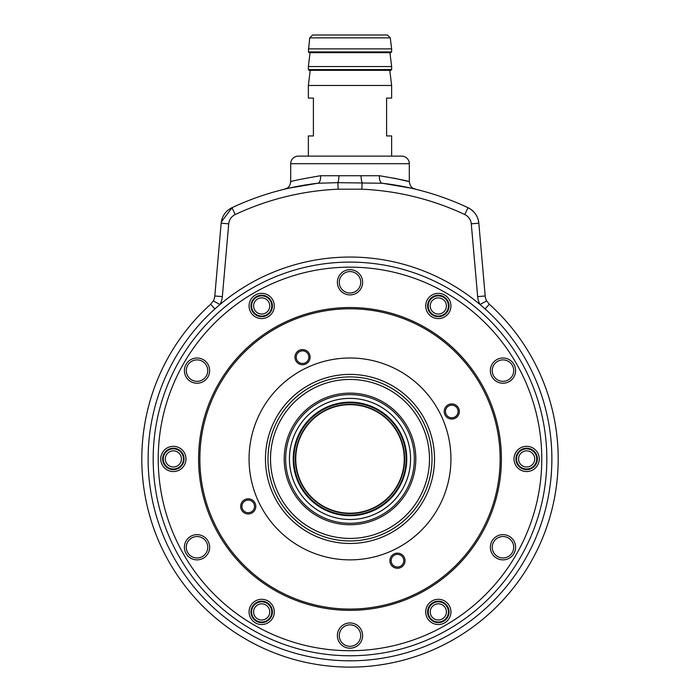<?xml version="1.0" encoding="UTF-8"?>
<svg xmlns="http://www.w3.org/2000/svg" width="700" height="700" viewBox="0 0 700 700"><rect width="100%" height="100%" fill="white"/><g stroke="black" fill="none" stroke-linecap="round" stroke-linejoin="round"><path stroke-width="1.05" d="M298.27 156.126L401.73 156.126A7.569 7.569 0 0 1 409.299 163.695L290.701 163.695A7.569 7.569 0 0 1 298.27 156.126L401.73 156.126M385.332 183.619C425.486 190.593 424.489 190.47 382.331 183.251A277.576 277.576 0 0 1 468.02 207.699C474.425 211.024 478.03 216.186 478.826 223.178L485.196 295.969A12.617 12.617 0 0 0 486.684 300.895L489.317 304.238A208.18 208.18 0 0 1 350 667.117A208.18 208.18 0 0 1 210.683 304.238L213.316 300.895L219.966 304.517A20.186 20.186 0 0 0 222.346 296.625L214.804 295.969L221.174 223.178A18.926 18.926 0 0 1 231.98 207.699A277.576 277.576 0 0 1 317.669 183.251C275.511 190.47 274.505 190.593 314.668 183.619M290.701 163.695L290.701 181.737C291.498 181.02 301.446 179.016 320.547 175.726L379.453 175.726C398.527 179.008 408.476 181.011 409.299 181.737L409.299 163.695M477.654 296.625L485.196 295.969A12.617 12.617 0 0 0 486.684 300.895L480.034 304.517A20.186 20.186 0 0 1 477.654 296.625L471.284 223.834A11.357 11.357 0 0 0 464.8 214.55A270.007 270.007 0 0 0 361.839 189.192L338.161 189.192L337.881 182.665L317.669 183.251A7.569 3.745 83.3 0 0 320.547 175.726M232.172 207.611L221.322 221.961M471.284 223.834L478.826 223.178A18.926 18.926 0 0 0 468.02 207.699L467.827 207.611M407.33 181.213L393.697 178.08M379.453 175.726A7.569 3.745 -83.3 0 0 382.331 183.251L337.881 182.665A7.569 1.4 -86.2 0 0 338.993 176.146M361.839 189.192L362.119 182.665A7.569 1.4 -93.8 0 1 361.007 176.146M213.316 300.895A12.617 12.617 0 0 0 214.804 295.969A12.617 12.617 0 0 1 213.316 300.895M391.002 529.961A82.014 82.014 0 0 1 278.976 499.94A82.014 82.014 0 0 1 308.998 387.914A82.014 82.014 0 0 1 421.024 417.926A82.014 82.014 0 0 1 391.002 529.961A82.014 82.014 0 0 0 421.024 417.926A82.014 82.014 0 0 0 308.998 387.914M321.615 409.762A56.779 56.779 0 0 1 399.166 430.544A56.779 56.779 0 0 1 378.385 508.104A56.779 56.779 0 0 1 300.834 487.323A56.779 56.779 0 0 1 321.615 409.762M319.716 406.49A60.559 60.559 0 0 1 402.447 428.654A60.559 60.559 0 0 1 380.284 511.385A60.559 60.559 0 0 1 297.553 489.221A60.559 60.559 0 0 1 319.716 406.49M317.826 403.209A64.348 64.348 0 0 1 405.729 426.764A64.348 64.348 0 0 1 382.174 514.666A64.348 64.348 0 0 1 294.271 491.111A64.348 64.348 0 0 1 317.826 403.209M317.1 401.949A65.8 65.8 0 0 1 406.989 426.037A65.8 65.8 0 0 1 382.9 515.926A65.8 65.8 0 0 1 293.011 491.838A65.8 65.8 0 0 1 317.1 401.949M322.875 411.95A54.25 54.25 0 0 1 396.988 431.812A54.25 54.25 0 0 1 377.125 505.925A54.25 54.25 0 0 1 303.012 486.062A54.25 54.25 0 0 1 322.875 411.95M322.683 411.626A54.635 54.635 0 0 1 397.311 431.62A54.635 54.635 0 0 1 377.317 506.249A54.635 54.635 0 0 1 302.689 486.255A54.635 54.635 0 0 1 322.683 411.626M208.915 407.584A150.141 150.141 0 0 0 298.646 600.023A150.141 150.141 0 0 0 491.085 510.291A150.141 150.141 0 0 0 401.354 317.844A150.141 150.141 0 0 0 208.915 407.584M492.275 510.72A151.41 151.41 0 0 1 298.217 601.212A151.41 151.41 0 0 1 207.725 407.155A151.41 151.41 0 0 1 401.783 316.662A151.41 151.41 0 0 1 492.275 510.72M270.567 430.027A84.534 84.534 0 0 1 378.91 379.496A84.534 84.534 0 0 1 429.433 487.847A84.534 84.534 0 0 1 321.09 538.37A84.534 84.534 0 0 1 270.567 430.027M534.957 526.251A196.831 196.831 0 0 1 282.678 643.895A196.831 196.831 0 0 1 165.043 391.615A196.831 196.831 0 0 1 417.322 273.98A196.831 196.831 0 0 1 534.957 526.251A196.831 196.831 0 0 0 417.322 273.98A196.831 196.831 0 0 0 165.043 391.615M458.885 414.067A7.569 7.569 0 0 0 454.361 404.364A7.569 7.569 0 0 0 444.658 408.887A7.569 7.569 0 0 0 449.181 418.591A7.569 7.569 0 0 0 458.885 414.067M457.704 413.639A6.309 6.309 0 0 0 453.933 405.554A6.309 6.309 0 0 0 445.848 409.325A6.309 6.309 0 0 0 449.61 417.41A6.309 6.309 0 0 0 457.704 413.639M309.654 359.756A7.569 7.569 0 0 0 305.13 350.053A7.569 7.569 0 0 0 295.426 354.576A7.569 7.569 0 0 0 299.95 364.28A7.569 7.569 0 0 0 309.654 359.756M308.473 359.319A6.309 6.309 0 0 0 304.701 351.234A6.309 6.309 0 0 0 296.616 355.005A6.309 6.309 0 0 0 300.387 363.09A6.309 6.309 0 0 0 308.473 359.319M255.343 508.979A7.569 7.569 0 0 0 250.819 499.275A7.569 7.569 0 0 0 241.115 503.808A7.569 7.569 0 0 0 245.639 513.503A7.569 7.569 0 0 0 255.343 508.979M254.152 508.55A6.309 6.309 0 0 0 250.39 500.465A6.309 6.309 0 0 0 242.296 504.236A6.309 6.309 0 0 0 246.068 512.321A6.309 6.309 0 0 0 254.152 508.55M404.574 563.299A7.569 7.569 0 0 0 400.05 553.595A7.569 7.569 0 0 0 390.346 558.119A7.569 7.569 0 0 0 394.87 567.822A7.569 7.569 0 0 0 404.574 563.299M403.384 562.861A6.309 6.309 0 0 0 399.613 554.776A6.309 6.309 0 0 0 391.527 558.548A6.309 6.309 0 0 0 395.299 566.633A6.309 6.309 0 0 0 403.384 562.861M361.856 286.615A12.617 12.617 0 0 0 354.314 270.436A12.617 12.617 0 0 0 338.144 277.979A12.617 12.617 0 0 0 345.686 294.149A12.617 12.617 0 0 0 361.856 286.615M360.08 285.967A10.727 10.727 0 0 0 353.666 272.221A10.727 10.727 0 0 0 339.92 278.626A10.727 10.727 0 0 0 346.334 292.373A10.727 10.727 0 0 0 360.08 285.967M514.832 374.929A12.617 12.617 0 0 0 507.29 358.759A12.617 12.617 0 0 0 491.12 366.301A12.617 12.617 0 0 0 498.662 382.471A12.617 12.617 0 0 0 514.832 374.929M513.056 374.281A10.727 10.727 0 0 0 506.642 360.535A10.727 10.727 0 0 0 492.896 366.949A10.727 10.727 0 0 0 499.31 380.695A10.727 10.727 0 0 0 513.056 374.281M514.832 551.574A12.617 12.617 0 0 0 507.29 535.404A12.617 12.617 0 0 0 491.12 542.938A12.617 12.617 0 0 0 498.662 559.116A12.617 12.617 0 0 0 514.832 551.574M513.056 550.926A10.727 10.727 0 0 0 506.642 537.18A10.727 10.727 0 0 0 492.896 543.585A10.727 10.727 0 0 0 499.31 557.331A10.727 10.727 0 0 0 513.056 550.926M361.856 639.887A12.617 12.617 0 0 0 354.314 623.718A12.617 12.617 0 0 0 338.144 631.26A12.617 12.617 0 0 0 345.686 647.43A12.617 12.617 0 0 0 361.856 639.887M360.08 639.24A10.727 10.727 0 0 0 353.666 625.503A10.727 10.727 0 0 0 339.92 631.907A10.727 10.727 0 0 0 346.334 645.654A10.727 10.727 0 0 0 360.08 639.24M208.88 551.574A12.617 12.617 0 0 0 201.338 535.404A12.617 12.617 0 0 0 185.168 542.938A12.617 12.617 0 0 0 192.71 559.116A12.617 12.617 0 0 0 208.88 551.574M207.104 550.926A10.727 10.727 0 0 0 200.69 537.18A10.727 10.727 0 0 0 186.944 543.585A10.727 10.727 0 0 0 193.357 557.331A10.727 10.727 0 0 0 207.104 550.926M208.88 374.929A12.617 12.617 0 0 0 201.338 358.759A12.617 12.617 0 0 0 185.168 366.301A12.617 12.617 0 0 0 192.71 382.471A12.617 12.617 0 0 0 208.88 374.929M207.104 374.281A10.727 10.727 0 0 0 200.69 360.535A10.727 10.727 0 0 0 186.944 366.949A10.727 10.727 0 0 0 193.357 380.695A10.727 10.727 0 0 0 207.104 374.281M185.22 463.251A12.617 12.617 0 0 0 177.678 447.081A12.617 12.617 0 0 0 161.508 454.624A12.617 12.617 0 0 0 169.041 470.794A12.617 12.617 0 0 0 185.22 463.251M183.435 462.604A10.727 10.727 0 0 0 177.03 448.858A10.727 10.727 0 0 0 163.284 455.271A10.727 10.727 0 0 0 169.689 469.017A10.727 10.727 0 0 0 183.435 462.604M273.534 310.275A12.617 12.617 0 0 0 265.991 294.105A12.617 12.617 0 0 0 249.821 301.648A12.617 12.617 0 0 0 257.364 317.817A12.617 12.617 0 0 0 273.534 310.275M271.757 309.627A10.727 10.727 0 0 0 265.344 295.881A10.727 10.727 0 0 0 251.606 302.295A10.727 10.727 0 0 0 258.011 316.041A10.727 10.727 0 0 0 271.757 309.627M450.179 310.275A12.617 12.617 0 0 0 442.636 294.105A12.617 12.617 0 0 0 426.466 301.648A12.617 12.617 0 0 0 434.009 317.817A12.617 12.617 0 0 0 450.179 310.275M448.394 309.627A10.727 10.727 0 0 0 441.989 295.881A10.727 10.727 0 0 0 428.243 302.295A10.727 10.727 0 0 0 434.656 316.041A10.727 10.727 0 0 0 448.394 309.627M538.492 463.251A12.617 12.617 0 0 0 530.959 447.081A12.617 12.617 0 0 0 514.78 454.624A12.617 12.617 0 0 0 522.322 470.794A12.617 12.617 0 0 0 538.492 463.251M536.716 462.604A10.727 10.727 0 0 0 530.311 448.858A10.727 10.727 0 0 0 516.565 455.271A10.727 10.727 0 0 0 522.97 469.017A10.727 10.727 0 0 0 536.716 462.604M450.179 616.227A12.617 12.617 0 0 0 442.636 600.058A12.617 12.617 0 0 0 426.466 607.591A12.617 12.617 0 0 0 434.009 623.77A12.617 12.617 0 0 0 450.179 616.227M448.394 615.58A10.727 10.727 0 0 0 441.989 601.834A10.727 10.727 0 0 0 428.243 608.239A10.727 10.727 0 0 0 434.656 621.985A10.727 10.727 0 0 0 448.394 615.58M273.534 616.227A12.617 12.617 0 0 0 265.991 600.058A12.617 12.617 0 0 0 249.821 607.591A12.617 12.617 0 0 0 257.364 623.77A12.617 12.617 0 0 0 273.534 616.227M271.757 615.58A10.727 10.727 0 0 0 265.344 601.834A10.727 10.727 0 0 0 251.606 608.239A10.727 10.727 0 0 0 258.011 621.985A10.727 10.727 0 0 0 271.757 615.58M255.15 424.41A100.94 100.94 0 0 1 384.519 364.088A100.94 100.94 0 0 1 444.85 493.456A100.94 100.94 0 0 1 315.481 553.788A100.94 100.94 0 0 1 255.15 424.41M539.7 527.984A201.871 201.871 0 0 1 280.954 648.637A201.871 201.871 0 0 1 160.3 389.891A201.871 201.871 0 0 1 419.046 269.238A201.871 201.871 0 0 1 539.7 527.984M390.88 70.324L309.12 70.324L308.368 69.571L391.632 69.571L390.88 70.324M390.88 52.666L309.12 52.666L308.368 51.905L391.632 51.905L390.88 52.666M309.715 37.879L312.594 35L387.406 35L390.285 37.879L309.715 37.879L308.368 51.905M310.223 70.324L308.368 85.47L308.368 98.087L313.408 98.087L313.408 135.94L308.368 135.94L308.368 156.126M389.777 70.324L391.632 85.47L308.368 85.47M389.935 52.666L391.632 66.544L308.368 66.544L308.368 69.571M391.632 66.544L391.632 69.571M310.065 52.666L308.368 66.544M390.285 37.879L391.632 48.877L308.368 48.877M391.632 48.877L391.632 51.905M391.632 85.47L391.632 98.087L386.592 98.087L386.592 135.94L391.632 135.94L391.632 156.126M269.754 611.914A8.076 8.076 0 0 0 261.678 603.837A8.076 8.076 0 0 0 253.601 611.914A8.076 8.076 0 0 0 261.678 619.99A8.076 8.076 0 0 0 269.754 611.914M251.589 611.914A10.098 10.098 0 0 1 261.678 601.816A10.098 10.098 0 0 1 271.775 611.914A10.098 10.098 0 0 1 261.678 622.003A10.098 10.098 0 0 1 251.589 611.914M177.398 465.929A8.076 8.076 0 0 0 180.355 454.895A8.076 8.076 0 0 0 169.321 451.946A8.076 8.076 0 0 0 166.364 462.971A8.076 8.076 0 0 0 177.398 465.929M168.315 450.196A10.098 10.098 0 0 1 182.105 453.889A10.098 10.098 0 0 1 178.404 467.679A10.098 10.098 0 0 1 164.623 463.986A10.098 10.098 0 0 1 168.315 450.196M257.644 312.953A8.076 8.076 0 0 0 268.669 309.995A8.076 8.076 0 0 0 265.72 298.97A8.076 8.076 0 0 0 254.686 301.928A8.076 8.076 0 0 0 257.644 312.953M266.726 297.22A10.098 10.098 0 0 1 270.419 311.01A10.098 10.098 0 0 1 256.629 314.703A10.098 10.098 0 0 1 252.936 300.912A10.098 10.098 0 0 1 266.726 297.22M430.246 305.961A8.076 8.076 0 0 0 438.322 314.037A8.076 8.076 0 0 0 446.399 305.961A8.076 8.076 0 0 0 438.322 297.885A8.076 8.076 0 0 0 430.246 305.961M448.411 305.961A10.098 10.098 0 0 1 438.322 316.059A10.098 10.098 0 0 1 428.225 305.961A10.098 10.098 0 0 1 438.322 295.864A10.098 10.098 0 0 1 448.411 305.961M522.602 451.946A8.076 8.076 0 0 0 519.645 462.971A8.076 8.076 0 0 0 530.679 465.929A8.076 8.076 0 0 0 533.636 454.895A8.076 8.076 0 0 0 522.602 451.946M531.685 467.679A10.098 10.098 0 0 1 517.895 463.986A10.098 10.098 0 0 1 521.596 450.196A10.098 10.098 0 0 1 535.378 453.889A10.098 10.098 0 0 1 531.685 467.679M442.356 604.914A8.076 8.076 0 0 0 431.331 607.871A8.076 8.076 0 0 0 434.28 618.905A8.076 8.076 0 0 0 445.314 615.947A8.076 8.076 0 0 0 442.356 604.914M433.274 620.655A10.098 10.098 0 0 1 429.581 606.865A10.098 10.098 0 0 1 443.371 603.173A10.098 10.098 0 0 1 447.064 616.954A10.098 10.098 0 0 1 433.274 620.655M293.851 458.938A56.149 56.149 0 0 1 350 402.789A56.149 56.149 0 0 1 406.149 458.938A56.149 56.149 0 0 1 350 515.086A56.149 56.149 0 0 1 293.851 458.938M210.683 304.238L214.9 308.928M485.1 308.928L489.317 304.238A208.18 208.18 0 0 1 558.18 458.938M338.161 189.192A270.007 270.007 0 0 0 235.2 214.55A11.357 11.357 0 0 0 228.716 223.834L222.346 296.625M235.2 214.55L231.98 207.699A277.576 277.576 0 0 1 317.669 183.251M382.331 183.251A277.576 277.576 0 0 1 468.02 207.699L464.8 214.55M228.716 223.834L221.174 223.178A18.926 18.926 0 0 1 231.98 207.699M478.826 223.178A18.926 18.926 0 0 0 468.02 207.699M310.257 390.101A79.485 79.485 0 0 0 281.164 498.68A79.485 79.485 0 0 0 389.743 527.774A79.485 79.485 0 0 0 418.836 419.195A79.485 79.485 0 0 0 310.257 390.101M169.785 393.348A191.782 191.782 0 0 0 284.41 639.153A191.782 191.782 0 0 0 530.215 524.528A191.782 191.782 0 0 0 415.59 278.723A191.782 191.782 0 0 0 169.785 393.348M290.701 181.737C290.168 185.789 288.251 188.239 284.953 189.088M409.299 181.737C410.051 185.99 411.985 188.449 415.091 189.096L415.091 189.096"/></g></svg>
